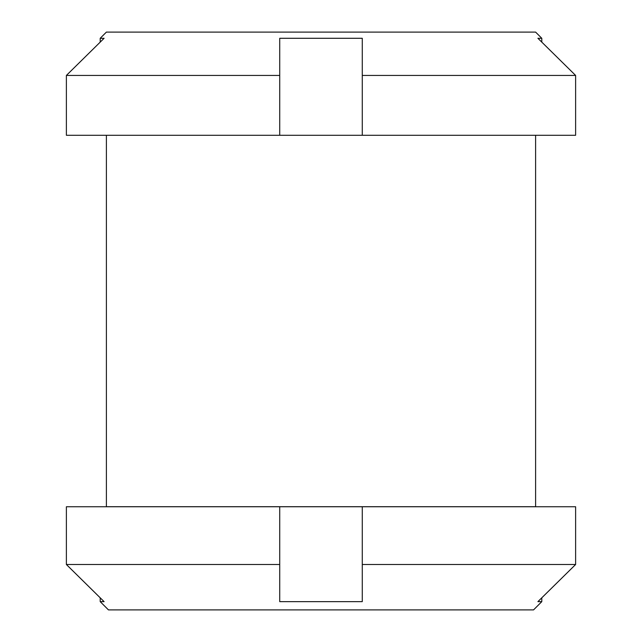 <?xml version="1.0" encoding="UTF-8"?>
<svg xmlns="http://www.w3.org/2000/svg" width="642" height="642" viewBox="0 0 642 642"><rect width="100%" height="100%" fill="white"/><g stroke="black" fill="none" stroke-linecap="round" stroke-linejoin="round"><path stroke-width="0.96" d="M575.617 75.435L541.792 42.115L541.792 38.287L537.9 38.287L575.617 75.435L575.617 135.277L575.617 75.435L362.273 75.435L362.273 38.287L279.727 38.287L279.727 135.277L575.617 135.277M106.395 135.277L106.395 506.707L535.605 506.707L535.605 135.277M279.727 75.435L66.383 75.435L104.1 38.287L100.208 38.287L100.208 42.115L66.383 75.435L66.383 135.277L279.727 135.277M100.208 38.287L106.395 32.1L535.605 32.1L541.792 38.287M362.273 135.277L362.273 75.435M541.792 601.642L541.792 597.822L575.617 564.503L575.617 506.747L279.727 506.747L279.727 601.642L362.273 601.642L362.273 564.503L575.617 564.503L537.9 601.642L541.792 601.642L533.542 609.9L108.458 609.9L100.208 601.642L104.1 601.642L66.383 564.503L66.383 506.747L279.727 506.747M100.208 601.642L100.208 597.822L66.383 564.503L279.727 564.503M362.273 564.503L362.273 506.747M575.617 564.503L575.617 506.747"/></g></svg>

